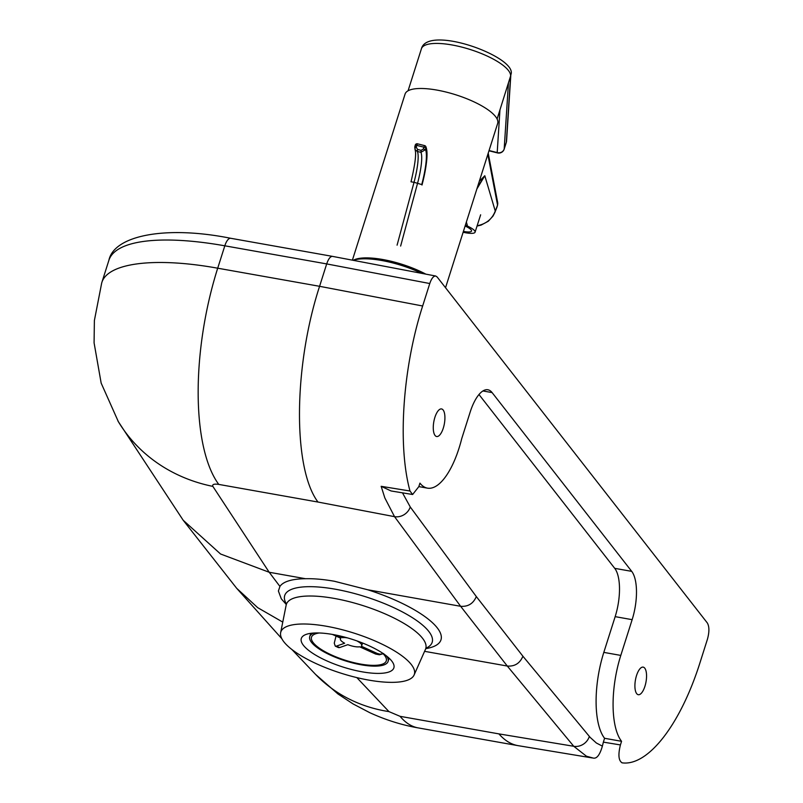 <?xml version="1.0" encoding="UTF-8"?>
<svg xmlns="http://www.w3.org/2000/svg" width="803" height="803" viewBox="0 0 803 803"><rect width="100%" height="100%" fill="white"/><g stroke="black" fill="none" stroke-linecap="round" stroke-linejoin="round"><path stroke-width="1.2" d="M389.465 671.78A48.561 14.605 17.6 0 1 335.082 664.292A48.561 14.605 17.6 0 1 301.296 638.495A48.561 14.605 17.6 0 1 305.702 634.571A48.561 14.605 17.6 0 1 333.024 634.531A48.561 14.605 17.6 0 1 393.871 667.855A48.561 14.605 17.6 0 1 389.465 671.78M636.528 675.544A14.012 5.37 -79.9 0 1 643.173 667.122A14.012 5.37 -79.9 0 1 644.929 686.294A14.012 5.37 -79.9 0 1 638.275 694.705A14.012 5.37 -79.9 0 1 636.528 675.544M434.895 417.349A14.012 5.37 -79.9 0 1 441.55 408.938A14.012 5.37 -79.9 0 1 443.296 428.109A14.012 5.37 -79.9 0 1 436.641 436.521A14.012 5.37 -79.9 0 1 434.895 417.349M286.249 604.438L281.301 598.827L278.39 590.998L279.936 586.421A84.988 25.555 17.6 0 1 305.531 578.722C313.893 578.511 323.539 579.354 334.449 581.272L367.764 589.783A84.988 25.555 17.6 0 1 434.152 624.363A84.988 25.555 17.6 0 1 425.841 648.633M368.587 680.071A70.042 21.059 -162.4 0 0 414.097 675.012A70.042 21.059 -162.4 0 0 326.58 626.28A70.042 21.059 -162.4 0 0 280.649 632.674A70.042 21.059 -162.4 0 0 368.587 680.071M117.951 421.003A168.098 149.79 -31.2 0 0 118.362 421.695A168.098 149.79 -31.2 0 0 212.865 486.387C212.052 484.39 214.02 483.727 218.767 484.41A168.098 64.441 -79.9 0 1 217.703 268.202C154.879 256.83 107.472 262.792 101.76 282.766L108.897 260.282A177.433 53.359 17.6 0 1 224.81 245.808L326.691 263.916L429.766 283.529C431.522 278.42 433.51 275.921 435.738 276.021L437.133 276.965L707.313 622.937C709.38 626.541 709.42 631.931 707.463 639.118L700.306 661.682C680.773 724.186 648.232 766.323 622.184 762.85L621.964 762.81M622.184 762.85C618.571 760.792 617.979 754.83 620.418 744.933L603.364 742.133L604.579 738.288A66.438 25.465 -79.9 0 1 603.816 652.387L615.158 616.644A37.35 14.324 100.1 0 0 614.727 568.343L478.979 394.514M593.487 758.122L593.297 758.092C596.85 758.825 599.871 754.84 602.38 746.128L603.364 742.133M429.766 283.529L422.649 305.993C402.694 367.965 397.425 445.023 409.992 491.004L412.632 494.507L418.815 486.648L419.939 483.125A66.438 25.465 100.1 0 0 427.467 488.144A66.438 25.465 100.1 0 0 461.705 438.739L470.126 412.2A37.35 14.324 -79.9 0 1 487.863 389.766A37.35 14.324 -79.9 0 1 492.098 392.587L631.71 571.365A37.35 14.324 -79.9 0 1 632.142 619.665L620.799 655.409A66.438 25.465 100.1 0 0 621.562 741.31L620.418 744.933M621.562 741.31L604.579 738.288M409.992 491.004L381.164 486.317L391.091 490.964L412.632 494.507M424.586 651.333L507.285 666.038C514.713 666.6 519.922 663.328 522.904 656.222L476.32 596.569C473.298 603.615 468.059 606.857 460.631 606.295L367.764 589.783M381.164 486.317L384.838 497.93L394.534 516.66L460.631 606.295L507.285 666.038L573.743 746.278L586.441 756.215L593.297 758.092M602.38 746.128L596.368 743.006L590.175 737.405L522.904 656.222M305.531 578.722L269.196 572.258L212.865 486.387M108.897 260.282C114.046 235.359 165.819 225.262 230.752 238.29L332.502 256.378C330.374 256.318 328.437 258.827 326.691 263.916L319.584 286.31C293.446 366.329 292.683 468.43 317.978 502.046L394.534 516.66A13.079 11.342 143.6 0 0 410.263 506.984L402.484 492.841M101.71 282.927L94.383 320.517L94.081 342.831L101.158 383.101L118.362 421.695L183.184 520.244L220.554 554L269.196 572.258M183.184 520.244L236.704 588.328L257.693 607.66L282.766 622.104M589.342 736.421A13.079 11.483 -39.6 0 1 573.743 746.278L498.934 733.892C504.635 740.446 510.959 744.361 517.925 745.626L592.353 757.952M315.278 674.108A168.098 143.034 -44 0 0 315.569 674.41A168.098 143.034 -44 0 0 388.953 711.609L356.843 677.612M332.502 256.378L435.738 276.021M445.535 287.725L497.669 123.401A48.561 14.605 -162.4 0 0 446.498 92.154A48.561 14.605 -162.4 0 0 405.093 94.031L352.397 260.162M353.23 260.323A51.362 15.448 17.6 0 1 391.814 262.681A51.362 15.448 17.6 0 1 421.806 273.371M425.851 274.144A49.495 14.886 -162.4 0 0 392.547 261.617A49.495 14.886 -162.4 0 0 354.163 259.831L353.129 260.302M508.47 82.749L510.618 75.954L506.332 142.251L504.174 149.047L508.47 82.749L497.097 119.005M476.862 188.976L484.781 175.817L477.484 187.029M494.829 212.584A13.079 9.224 -158.5 0 0 494.879 212.454A13.079 9.224 -158.5 0 0 495.26 211.048C492.199 219.078 486.156 223.977 477.143 225.743M477.052 226.055L481.037 225.121L488.324 221.216L493.002 216.087L494.879 212.444A13.079 9.224 -158.5 0 0 494.879 212.444L496.786 207.616A13.079 9.224 -158.5 0 0 497.167 206.21L495.26 211.048L484.801 175.737L479.311 181.277M463.13 232.258A18.68 4.045 -162.2 0 0 475.085 232.177A18.68 4.045 -162.2 0 0 465.389 225.161M465.108 226.014A14.946 3.232 17.8 0 1 471.532 231.033A14.946 3.232 17.8 0 1 463.411 231.394M423.372 148.977L425.449 149.669L425.941 147.862L423.854 147.17L423.372 148.977L421.103 150.342L420.892 152.339L425.449 149.669A32.511 6.173 104.1 0 1 421.736 184.57L414.027 182.291A28.778 5.46 104.1 0 0 417.329 151.446L417.55 149.448L416.255 147.19L416.747 145.373L415.241 145.142L414.8 146.929M421.987 185.011L422.007 184.951A34.549 6.554 -75.9 0 0 425.941 147.862A1.867 1.797 -29 0 0 424.677 145.654L423.854 147.17L416.747 145.373L417.5 143.817A1.867 1.867 0 0 0 415.241 145.142L415.061 149.679L414.749 146.949L416.255 147.19M397.084 245.166L414.027 182.291L411.016 181.809C415.121 164.384 416.466 153.674 415.061 149.679L417.329 151.446L420.892 152.339A28.778 5.46 -75.9 0 1 417.58 183.184L400.637 246.059M382.358 653A39.227 11.794 17.6 0 1 386.283 660.879A39.227 11.794 17.6 0 1 360.667 664.081A39.227 11.794 17.6 0 1 311.514 637.16A39.227 11.794 17.6 0 1 319.273 632.985M386.474 655.931A41.094 12.356 17.6 0 1 388.07 661.451A41.094 12.356 17.6 0 1 361.22 664.804A41.094 12.356 17.6 0 1 309.737 636.598A41.094 12.356 17.6 0 1 314.214 633.015M383.161 653.783L380.02 654.194L377.29 653.481A29.882 8.984 17.6 0 1 375.663 654.054L379.407 654.786L383.653 653.582M357.666 641.175L357.465 641.246A11.202 3.373 17.6 0 1 361.741 645.622A11.202 3.373 17.6 0 1 361.29 646.214L377.29 653.481M336.447 646.124L335.263 646.134L338.485 647.599L339.639 647.569A29.882 8.984 17.6 0 1 336.447 646.124L344.648 643.223A11.202 3.373 17.6 0 1 340.372 638.847A11.202 3.373 17.6 0 1 340.823 638.244L332.382 634.42M335.263 646.134L334.269 643.153L336.025 636.066M375.663 654.054L359.654 646.796A11.202 3.373 17.6 0 1 347.829 644.668L339.639 647.569M337.431 635.394L342.449 637.672A11.202 3.373 17.6 0 1 347.438 637.883M342.781 636.638L342.449 637.672M426.273 648.061A77.349 23.257 -162.4 0 0 413.254 618.24A77.349 23.257 -162.4 0 0 335.263 589.201A77.349 23.257 -162.4 0 0 286.229 603.645M280.649 632.674L286.169 605.071A73.123 21.992 17.6 0 1 334.128 598.396A73.123 21.992 17.6 0 1 425.5 649.266L414.097 675.012M476.32 596.569L410.263 506.984M620.799 655.409L603.816 652.387M632.142 619.665L615.158 616.644M631.71 571.365L614.727 568.343M492.098 392.587L482.914 390.961M498.934 733.892L400.075 716.326L388.953 711.609M218.767 484.41L317.978 502.046M422.649 305.993L319.584 286.31L217.703 268.202L224.81 245.808A12.517 4.798 100.1 0 1 230.752 238.29M279.936 586.421A4397.128 1322.24 17.6 0 1 269.236 572.268M517.925 745.626L418.243 727.909A168.098 64.441 -79.9 0 1 400.075 716.326M509.443 71.959A46.694 14.042 17.6 0 1 510.618 75.954A5.601 5.33 3.7 0 0 510.849 74.749C518.678 57.465 427.738 24.11 421.414 48.752A46.694 14.042 17.6 0 1 462.879 47.377A46.694 14.042 17.6 0 1 509.443 71.959M504.083 149.308A5.601 1.686 -162.4 0 0 504.154 149.167L506.312 142.382A5.601 1.686 17.6 0 0 506.332 142.251A5.601 5.33 3.7 0 0 506.563 141.047L510.849 74.749M506.563 141.047A5.601 5.601 0 0 1 506.312 142.382A5.601 1.686 17.6 0 1 506.251 142.492M504.154 149.167A5.601 1.686 -162.4 0 0 504.174 149.047A5.601 5.33 3.7 0 1 497.198 152.57A5.601 1.064 104.1 0 0 497.448 152.911A5.601 5.601 0 0 0 504.154 149.167M499.948 110.021L497.198 152.57L489.057 150.522M466.362 222.08L467.306 225.272M487.843 154.377L497.529 204.986L497.167 206.21A13.079 2.881 -163.4 0 1 497.157 206.552L497.519 205.327A13.079 2.881 16.6 0 0 497.529 204.986A5.601 5.43 169.2 0 0 497.659 202.476L497.519 205.327M497.067 206.742A13.079 2.881 -163.4 0 0 497.157 206.552A13.079 13.079 0 0 1 496.786 207.616M421.103 150.342L417.55 149.448M422.027 184.991C427.005 164.936 428.26 152.108 425.791 146.507A1.867 1.867 0 0 0 424.616 145.604L417.5 143.817L424.536 145.624M426.443 647.901L425.5 649.266M427.467 488.144L418.835 486.608M286.169 605.071L286.189 603.404M418.243 727.909C401.871 725.059 385.731 719.99 369.802 712.693L353.079 703.93L337.912 693.933L315.569 674.41L291.87 649.486M281.833 638.706L236.704 588.328M408.085 90.769L421.414 48.752M497.448 152.911L488.977 150.783M488.224 153.172L497.659 202.476M475.085 232.177L480.646 214.813M388.07 661.451L389.104 658.179M309.737 636.598L310.771 633.336M340.592 638.144L340.372 638.847M362.565 643.022L361.741 645.622"/></g></svg>
